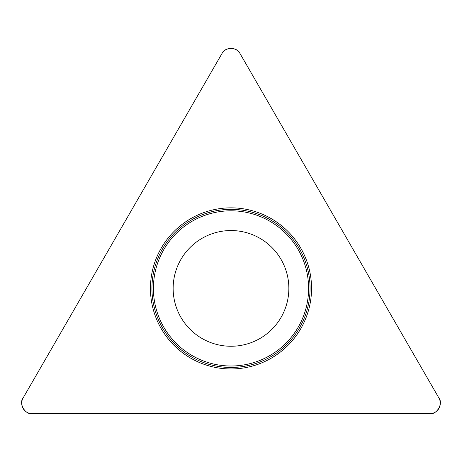 <?xml version="1.0" encoding="UTF-8"?>
<svg xmlns="http://www.w3.org/2000/svg" width="462" height="462" viewBox="0 0 462 462"><rect width="100%" height="100%" fill="white"/><g stroke="black" fill="none" stroke-linecap="round" stroke-linejoin="round"><path stroke-width="0.69" d="M221.962 53.563L23.1 398.001A10.435 10.435 0 0 0 32.138 413.657L429.862 413.657A10.435 10.435 0 0 0 438.9 398.001L240.038 53.563A10.435 10.435 0 0 0 221.962 53.563M161.238 328.684A80.555 80.555 0 0 0 300.762 328.684A80.555 80.555 0 0 0 231 207.854A80.555 80.555 0 0 0 161.238 328.684M180.896 317.336A57.86 57.86 0 0 1 231 230.55A57.86 57.86 0 0 1 281.104 317.336A57.86 57.86 0 0 1 180.896 317.336M438.9 398.001L240.038 53.563C237.641 46.905 224.359 46.905 221.962 53.563L23.1 398.001C18.532 403.407 25.173 414.911 32.138 413.657L429.862 413.657C436.827 414.911 443.468 403.407 438.9 398.001M162.537 327.933A79.054 79.054 0 0 1 191.47 219.941A79.054 79.054 0 0 1 299.463 248.879A79.054 79.054 0 0 1 270.53 356.872A79.054 79.054 0 0 1 162.537 327.933M298.198 249.607A77.593 77.593 0 0 0 192.204 221.206A77.593 77.593 0 0 0 163.802 327.206A77.593 77.593 0 0 0 269.796 355.607A77.593 77.593 0 0 0 298.198 249.607"/></g></svg>
